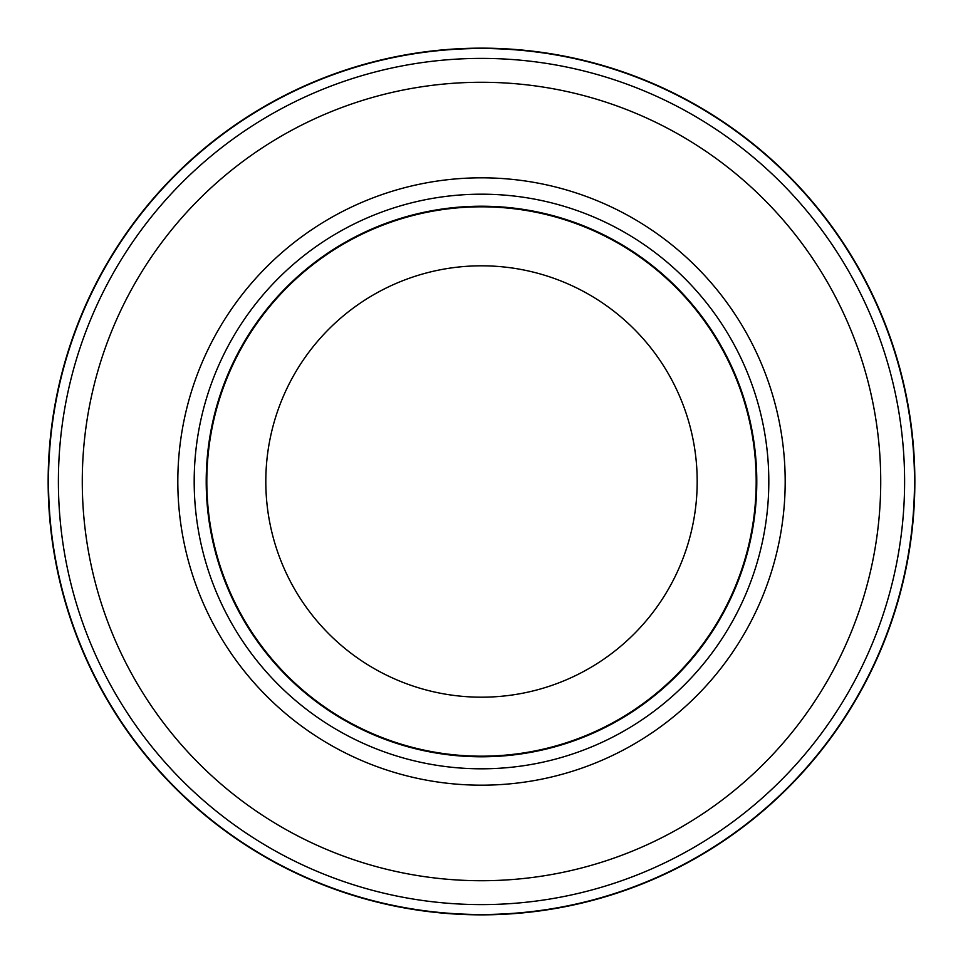 <?xml version="1.0" encoding="UTF-8"?>
<svg xmlns="http://www.w3.org/2000/svg" width="963" height="963" viewBox="0 0 963 963"><rect width="100%" height="100%" fill="white"/><g stroke="black" fill="none" stroke-linecap="round" stroke-linejoin="round"><path stroke-width="1.44" d="M481.5 48.499A433.001 433.001 0 0 1 914.501 481.5A433.001 433.001 0 0 1 481.5 914.501A433.001 433.001 0 0 1 48.499 481.5A433.001 433.001 0 0 1 481.5 48.499A433.001 433.001 0 0 1 914.501 481.5A433.001 433.001 0 0 1 481.5 914.501A433.001 433.001 0 0 1 48.499 481.5A433.001 433.001 0 0 1 481.5 48.499M481.5 58.394A423.106 423.106 0 0 1 904.606 481.5A423.106 423.106 0 0 1 481.5 904.606A423.106 423.106 0 0 1 58.394 481.5A423.106 423.106 0 0 1 481.5 58.394M481.5 194.189A287.311 287.311 0 0 1 768.811 481.5A287.311 287.311 0 0 1 481.5 768.811A287.311 287.311 0 0 1 194.189 481.5A287.311 287.311 0 0 1 481.5 194.189M481.5 206.214A275.286 275.286 0 0 1 756.786 481.5A275.286 275.286 0 0 1 481.5 756.786A275.286 275.286 0 0 1 206.214 481.5A275.286 275.286 0 0 1 481.5 206.214M481.5 206.816A274.684 274.684 0 0 1 756.184 481.5A274.684 274.684 0 0 1 481.5 756.184A274.684 274.684 0 0 1 206.816 481.5A274.684 274.684 0 0 1 481.5 206.816M481.5 265.812A215.688 215.688 0 0 1 697.188 481.5A215.688 215.688 0 0 1 481.5 697.188A215.688 215.688 0 0 1 265.812 481.5A215.688 215.688 0 0 1 481.5 265.812M481.5 82.276A399.224 399.224 0 0 1 880.724 481.5A399.224 399.224 0 0 1 481.5 880.724A399.224 399.224 0 0 1 82.276 481.5A399.224 399.224 0 0 1 481.5 82.276M481.5 914.85A433.35 433.35 0 0 1 48.15 481.5A433.35 433.35 0 0 1 481.5 48.15A433.338 433.338 0 0 1 914.838 481.5A433.338 433.338 0 0 1 481.5 914.838A433.338 433.338 0 0 1 48.162 481.5A433.338 433.338 0 0 1 481.5 48.162A433.35 433.35 0 0 1 914.85 481.5A433.35 433.35 0 0 1 481.5 914.85A433.35 433.35 0 0 0 914.85 481.5A433.35 433.35 0 0 0 481.5 48.15M481.5 177.818A303.682 303.682 0 0 1 785.182 481.5A303.682 303.682 0 0 1 481.5 785.182A303.682 303.682 0 0 1 177.818 481.5A303.682 303.682 0 0 1 481.5 177.818"/></g></svg>
